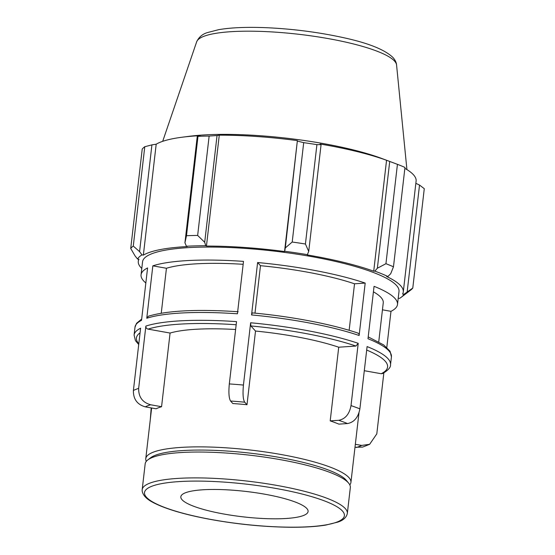 <?xml version="1.0" encoding="UTF-8"?>
<svg xmlns="http://www.w3.org/2000/svg" width="555" height="555" viewBox="0 0 555 555"><rect width="100%" height="100%" fill="white"/><g stroke="black" fill="none" stroke-linecap="round" stroke-linejoin="round"><path stroke-width="0.83" d="M133.401 390.484C133.235 399.094 137.203 404.553 145.306 406.857L156.121 408.785A103.265 20.611 -173.4 0 1 161.56 406.718L150.655 404.768C142.51 402.486 138.507 397.019 138.653 388.382A129.079 25.759 -173.4 0 0 133.401 390.484L140.609 328.192A129.079 25.759 -173.4 0 0 134.088 335.053L135.434 340.645L138.722 344.537M150.308 419.434L151.196 407.904M383.852 372.898L376.796 433.878L369.651 444.291L361.666 445.422L355.332 444.291M354.992 447.268L362.609 447.101M364.295 370.705L381.202 373.723L382.679 373.515C388.202 370.261 390.817 367.327 390.526 364.725A129.079 25.759 -173.4 0 0 367.091 346.57L359.883 408.862A129.079 25.759 -173.4 0 0 351.017 405.615C349.393 414.134 345.3 419.025 338.73 420.302L330.197 420.884L338.723 347.215L355.949 346.043L358.225 343.323L351.017 405.615M330.197 420.884A103.265 20.611 -173.4 0 1 338.918 424.138L347.527 423.555C354.118 422.3 358.239 417.402 359.883 408.862M148.414 316.204L146.77 318.258A129.079 25.759 6.6 0 1 237.429 313.797L243.499 261.377A129.079 25.759 6.6 0 0 152.833 265.845L166.444 268.273L161.248 313.214M152.833 265.845L146.77 318.258M358.225 343.323A129.079 25.759 -173.4 0 0 250.645 322.774L243.437 385.066A129.079 25.759 -173.4 0 0 229.444 383.928A129.079 25.759 -173.4 0 0 229.319 383.921L236.527 321.629A129.079 25.759 -173.4 0 0 145.861 326.09C145.833 327.693 146.576 328.699 148.081 329.122L170.08 333.055L161.56 406.718M145.861 326.09L138.653 388.382M145.84 282.974A129.079 25.759 6.6 0 1 141.06 274.801A129.079 25.759 6.6 0 1 147.581 267.94L141.518 320.36A129.079 25.759 6.6 0 0 134.99 327.221L134.088 335.053M382.444 309.815L390.977 311.334L386.8 347.409M390.977 311.334A129.079 25.759 6.6 0 0 397.498 304.473A129.079 25.759 6.6 0 0 374.056 286.325L367.993 338.744A129.079 25.759 6.6 0 1 391.435 356.893L390.526 364.725M349.144 330.308L354.527 283.806L365.19 283.078L359.127 335.498C359.189 333.937 358.634 333.118 357.455 333.049M250.645 322.774L250.874 325.945L255.515 331.051A103.265 20.611 6.6 0 1 338.723 347.215M255.515 331.051L246.996 404.72A103.265 20.611 -173.4 0 0 232.954 403.54A103.265 20.611 -173.4 0 0 232.836 403.534L230.554 401.022A114.732 22.901 6.6 0 1 244.693 402.188C243.048 399.461 242.632 393.752 243.437 385.066M146.291 461.344A103.265 20.611 6.6 0 1 145.771 458.659A103.265 20.611 6.6 0 1 227.821 447.934A103.265 20.611 6.6 0 1 350.926 482.399A103.265 20.611 6.6 0 1 349.803 484.89M170.08 333.055A103.265 20.611 6.6 0 1 235.618 329.497M141.06 274.801L142.559 261.8A129.079 25.759 6.6 0 1 245.123 248.39A129.079 25.759 6.6 0 1 399.003 291.472L397.498 304.473M365.19 283.078A129.079 25.759 6.6 0 0 257.617 262.529L251.554 314.942A129.079 25.759 6.6 0 1 359.127 335.498M251.554 314.942L252.268 312.881C291.5 316.475 331.897 324.196 358.003 333.118M257.617 262.529L260.489 265.685A114.732 22.901 6.6 0 1 354.527 283.806M260.489 265.685L254.995 313.138M373.425 291.826A114.732 22.901 6.6 0 1 383.255 302.829L378.739 341.859M229.319 383.921C228.507 392.579 228.924 398.275 230.554 401.022M231.726 490.12A64.054 12.786 6.6 0 1 308.087 511.502A64.054 12.786 6.6 0 1 257.194 518.155A64.054 12.786 6.6 0 1 180.833 496.774A64.054 12.786 6.6 0 1 231.726 490.12M142.184 489.683L145.174 463.834A103.265 20.611 6.6 0 1 147.803 459.915A103.265 20.611 6.6 0 1 227.224 453.102A103.265 20.611 6.6 0 1 348.658 483.148A103.265 20.611 6.6 0 1 350.33 487.567L347.333 513.424A103.265 20.611 -173.4 0 0 345.286 508.567A103.265 20.611 -173.4 0 0 224.234 478.951A103.265 20.611 -173.4 0 0 142.184 489.683L142.163 491.036C143.655 498.529 152.493 502.441 160.561 505.98C172.605 510.905 188.492 515.248 208.229 519.008C235.986 524.149 263.181 526.896 289.807 527.25C304.161 527.368 316.177 526.639 325.854 525.065L337.898 522.082C343.33 520.306 346.473 517.42 347.333 513.424M401.265 297.251L410.561 290.196A143.419 28.624 -173.4 0 0 412.781 288.059L404.012 294.247A134.816 26.904 6.6 0 1 401.265 297.251A134.816 26.904 6.6 0 1 399.572 298.382L398.233 298.16M404.012 294.247L402.597 294.06A133.38 26.619 -173.4 0 0 403.277 291.972A133.38 26.619 -173.4 0 0 386.648 276.501L387.896 276.501L390.713 273.705L393.474 266.802A143.419 28.624 -173.4 0 0 385.94 263.708L377.365 268.225L374.826 271.138A134.816 26.904 6.6 0 1 387.896 276.501M374.826 271.138L373.716 271.194A133.38 26.619 -173.4 0 0 307.22 254.925L308.719 251.436L305.423 244.013A143.419 28.624 -173.4 0 0 292.207 242.029L285.312 247.918L284.687 251.255A134.816 26.904 6.6 0 1 307.616 254.696M284.687 251.255L284.542 251.519A133.38 26.619 -173.4 0 0 206.446 246.073L205.759 245.747L204.698 242.299L197.649 235.431A143.419 28.624 -173.4 0 0 186.487 235.715L184.933 242.799L186.411 246.24A134.816 26.904 6.6 0 1 205.759 245.747M186.411 246.24L187.306 246.566A133.38 26.619 -173.4 0 0 143.356 255.127L141.99 254.891L139.576 251.637L133.283 246.08A143.419 28.624 -173.4 0 0 130.723 248.467L135.038 255.869L137.55 259.032A134.816 26.904 6.6 0 1 141.99 254.891M137.55 259.032L138.965 259.22A133.38 26.619 -173.4 0 0 138.285 261.308A133.38 26.619 -173.4 0 0 141.789 268.467M415.848 183.33L419.524 185.058L407.169 291.826M412.781 288.059L424.277 188.686L419.524 185.058M130.723 248.467L142.219 149.101A143.419 28.624 6.6 0 1 144.779 146.714L133.283 246.08M139.576 251.637L151.924 144.869L156.191 144.203A133.38 26.619 6.6 0 1 182.297 137.196A133.38 26.619 6.6 0 1 200.14 135.642L197.289 136.031L184.933 242.799M186.487 235.715L197.989 136.343L197.289 136.031M284.542 251.519L297.376 140.602L285.312 247.918M292.207 242.029L303.703 142.656L297.66 141.15M373.716 271.194L386.551 160.277L389.714 161.456L377.365 268.225M385.94 263.708L397.435 164.335L389.714 161.456M204.698 242.299L217.047 135.531L209.145 136.058L197.649 235.431M206.446 246.073L219.28 135.156A133.38 26.619 6.6 0 1 257.104 136.523A133.38 26.619 6.6 0 1 297.376 140.602M217.047 135.531L219.28 135.156M182.297 137.196L189.422 136.28A124.438 24.836 6.6 0 1 259.206 135.656A124.438 24.836 6.6 0 1 382.048 158.57L394.855 163.364M303.703 142.656A143.419 28.624 6.6 0 1 316.919 144.64L305.423 244.013M308.719 251.436L321.074 144.668L316.919 144.64M321.074 144.668L320.055 144.009A133.38 26.619 6.6 0 1 386.551 160.277M397.435 164.335A143.419 28.624 6.6 0 1 404.97 167.43L393.474 266.802M404.866 168.366A133.38 26.619 6.6 0 1 416.111 181.048L403.277 291.972M151.924 144.869L144.779 146.714M197.989 136.343A143.419 28.624 6.6 0 1 209.145 136.058M143.356 255.127L156.191 144.203M246.996 404.72L244.693 402.188M166.444 268.273A114.732 22.901 6.6 0 1 243.159 264.305M147.803 459.915L150.676 457.729A100.608 20.077 6.6 0 1 228.05 451.097A100.608 20.077 6.6 0 1 346.362 480.373L348.658 483.148M145.306 406.857A114.732 22.901 6.6 0 1 150.655 404.768M361.666 445.422A114.732 22.901 6.6 0 1 356.317 447.503M338.73 420.302A114.732 22.901 6.6 0 1 347.527 423.555M250.874 325.945A126.422 25.232 6.6 0 1 355.949 346.043M366.682 350.059A126.422 25.232 6.6 0 1 381.202 373.723M138.812 343.753A126.422 25.232 6.6 0 1 140.075 332.827M342.407 510.975A100.608 20.077 6.6 0 1 264.457 526.154A100.608 20.077 6.6 0 1 146.513 497.308A100.608 20.077 6.6 0 1 224.463 482.122A100.608 20.077 6.6 0 1 342.407 510.975M148.081 329.122A126.422 25.232 6.6 0 1 236.166 324.751M396.568 64.956C396.409 62.59 395.222 60.113 393.002 57.54C384.712 49.555 367.826 42.853 342.359 37.428C318.313 32.225 293.373 28.999 267.517 27.75C247.669 26.876 231.414 27.514 218.753 29.651L207.334 32.613C202.381 34.112 198.822 37.185 196.657 41.826A100.712 20.098 6.6 0 1 276.494 32.218A100.712 20.098 6.6 0 1 394.563 61.099A100.712 20.098 6.6 0 1 396.568 64.956L406.919 169.587M369.658 444.312L362.609 447.108M350.926 482.399L358.974 412.864M145.771 458.659L151.633 407.981M368.208 336.899L383.644 344.898L390.061 351.253L391.435 356.893M141.671 319.042L136.551 323.315L134.99 327.221M148.407 316.204C167.388 310.55 197.296 309.059 238.144 311.73M196.657 41.826L162.691 141.331M138.285 261.308L138.535 259.164"/></g></svg>
